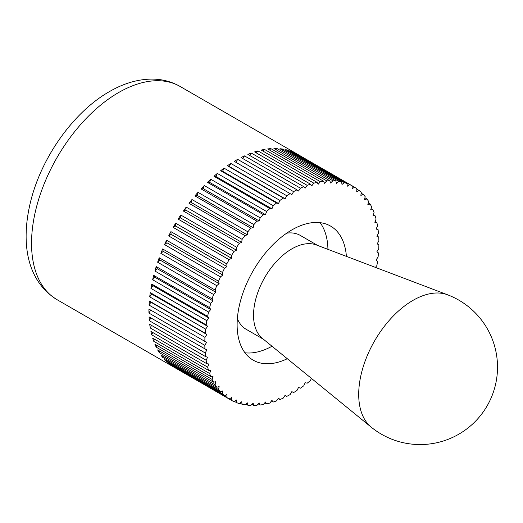 <?xml version="1.0" encoding="UTF-8"?>
<svg xmlns="http://www.w3.org/2000/svg" width="523" height="523" viewBox="0 0 523 523"><rect width="100%" height="100%" fill="white"/><g stroke="black" fill="none" stroke-linecap="round" stroke-linejoin="round"><path stroke-width="0.78" d="M375.436 267.397L376.874 265.547A123.088 71.069 120 0 0 377.534 261.33L376.102 259.879L378.07 257.087A123.088 71.069 120 0 0 378.469 252.969L376.887 251.746L378.744 248.843A123.088 71.069 120 0 0 378.874 244.862L377.148 243.868L378.874 240.881A123.088 71.069 120 0 0 378.744 237.05L376.887 236.291L378.469 233.232A123.088 71.069 120 0 0 378.07 229.577L376.102 229.061L377.534 225.962A123.088 71.069 120 0 0 376.874 222.504L374.795 222.236L376.07 219.098A123.088 71.069 120 0 0 375.148 215.862L372.977 215.842L374.082 212.691A123.088 71.069 120 0 0 372.912 209.697L370.657 209.919L371.591 206.781A123.088 71.069 120 0 0 370.173 204.048L367.852 204.519L368.61 201.407A123.088 71.069 120 0 0 366.95 198.949L364.583 199.662L365.152 196.596A123.088 71.069 120 0 0 363.269 194.425L360.863 195.38L361.243 192.379A123.088 71.069 120 0 0 359.144 190.516L356.712 191.699L356.908 188.783A123.088 71.069 120 0 0 354.607 187.234L352.169 188.646L352.169 185.828A123.088 71.069 120 0 0 349.678 184.612L347.252 186.234L347.056 183.54A123.088 71.069 120 0 0 344.395 182.651L341.99 184.482L341.611 181.926A123.088 71.069 120 0 0 338.793 181.376L336.42 183.403L335.851 180.991A123.088 71.069 120 0 0 332.896 180.788L330.575 182.998L329.823 180.755A123.088 71.069 120 0 0 326.751 180.893L324.495 183.272L323.56 181.206A123.088 71.069 120 0 0 320.383 181.69L318.213 184.22L317.108 182.35A123.088 71.069 120 0 0 313.846 183.174L311.767 185.842L310.492 184.181A123.088 71.069 120 0 0 307.171 185.332L305.197 188.13L303.765 186.678A123.088 71.069 120 0 0 300.398 188.162L298.548 191.058L296.966 189.829A123.088 71.069 120 0 0 293.58 191.634L291.854 194.615L290.128 193.621A123.088 71.069 120 0 0 286.741 195.733L285.159 198.786L283.309 198.027A123.088 71.069 120 0 0 279.942 200.427L278.511 203.532L276.536 203.016A123.088 71.069 120 0 0 273.215 205.702L271.94 208.834L269.861 208.566A123.088 71.069 120 0 0 266.599 211.508L265.494 214.659L263.324 214.633A123.088 71.069 120 0 0 260.147 217.823L259.212 220.961L256.956 221.183A123.088 71.069 120 0 0 253.884 224.596L253.132 227.708L250.811 228.178A123.088 71.069 120 0 0 247.856 231.8L247.287 234.86L244.914 235.572A123.088 71.069 120 0 0 242.097 239.377L241.718 242.371L239.312 243.326A123.088 71.069 120 0 0 236.651 247.281L236.455 250.197L234.029 251.38A123.088 71.069 120 0 0 231.539 255.472L231.539 258.29L229.1 259.696A123.088 71.069 120 0 0 226.799 263.899L226.995 266.593L224.563 268.214A123.088 71.069 120 0 0 222.465 272.496L222.844 275.059L220.438 276.889A123.088 71.069 120 0 0 218.555 281.23L219.124 283.636L216.757 285.663A123.088 71.069 120 0 0 215.097 290.03L215.855 292.272L213.534 294.482A123.088 71.069 120 0 0 212.116 298.855L213.051 300.915L210.795 303.294A123.088 71.069 120 0 0 209.625 307.642L210.73 309.511L208.559 312.041A123.088 71.069 120 0 0 207.638 316.337L208.912 318.004L206.833 320.677A123.088 71.069 120 0 0 206.173 324.894L207.605 326.345L205.637 329.137A123.088 71.069 120 0 0 205.238 333.249L206.82 334.478L204.964 337.374L149.068 305.105L150.918 302.202L206.82 334.478M293.58 392.596L291.854 391.603L293.58 392.596A123.088 71.069 120 0 0 296.966 390.491L298.548 387.438L300.398 388.197A123.088 71.069 120 0 0 303.765 385.791L305.197 382.686L307.171 383.202A123.088 71.069 120 0 0 310.492 380.522L311.375 378.351M231.539 400.396L175.643 368.12A123.088 71.069 -60 0 1 174.407 367.44A123.088 71.069 -60 0 1 173.205 366.715L229.1 398.984L231.539 397.578L231.539 400.396A123.088 71.069 120 0 0 234.029 401.612L236.455 399.99L236.651 402.684A123.088 71.069 120 0 0 239.312 403.573L241.718 401.742L242.097 404.299A123.088 71.069 120 0 0 244.914 404.848L247.287 402.821L247.856 405.227A123.088 71.069 120 0 0 250.811 405.436L253.132 403.226L253.884 405.469A123.088 71.069 120 0 0 256.956 405.332L259.212 402.952L260.147 405.018A123.088 71.069 120 0 0 263.324 404.534L265.494 402.004L266.599 403.874A123.088 71.069 120 0 0 269.861 403.05L271.94 400.383L273.215 402.043A123.088 71.069 120 0 0 276.536 400.886L278.511 398.095L279.942 399.546A123.088 71.069 120 0 0 283.309 398.062L285.159 395.166L286.741 396.388A123.088 71.069 120 0 0 290.128 394.59L291.854 391.603M286.741 396.388L285.015 395.395M279.942 399.546L278.197 398.539M273.215 402.043L271.444 401.023M266.599 403.874L264.788 402.828M260.147 405.018L258.277 403.939M253.884 405.469L251.949 404.351M247.856 405.227L245.836 404.063M242.097 404.299L239.965 403.07M236.651 402.684L234.382 401.376M226.799 397.441L170.903 365.165A123.088 71.069 -60 0 1 168.661 363.433L224.563 395.708L226.995 394.525L226.799 397.441A123.088 71.069 120 0 0 229.1 398.984M222.465 393.845L166.569 361.57A123.088 71.069 -60 0 1 164.542 359.523L220.438 391.792L222.844 390.844L222.465 393.845A123.088 71.069 120 0 0 224.563 395.708M218.555 389.628L162.66 357.353A123.088 71.069 -60 0 1 160.855 354.999L216.757 387.275L219.124 386.562L218.555 389.628A123.088 71.069 120 0 0 220.438 391.792M215.097 384.817L159.201 352.541A123.088 71.069 -60 0 1 157.632 349.9L213.534 382.176L215.855 381.705L215.097 384.817A123.088 71.069 120 0 0 216.757 387.275M212.116 379.437L156.22 347.167A123.088 71.069 -60 0 1 154.9 344.252L210.795 376.521L213.051 376.299L212.116 379.437A123.088 71.069 120 0 0 213.534 382.176M209.625 373.533L153.723 341.258A123.088 71.069 -60 0 1 152.657 338.087L208.559 370.356L210.73 370.382L209.625 373.533A123.088 71.069 120 0 0 210.795 376.521M207.638 367.126L151.742 334.851A123.088 71.069 -60 0 1 150.938 331.445L206.833 363.72L208.912 363.988L207.638 367.126A123.088 71.069 120 0 0 208.559 370.356M206.173 360.262L150.271 327.993A123.088 71.069 -60 0 1 149.735 324.371L205.637 356.64L207.605 357.157L206.173 360.262A123.088 71.069 120 0 0 206.833 363.72M205.238 352.986L149.336 320.717A123.088 71.069 -60 0 1 149.068 316.899L206.82 349.933L205.238 352.986A123.088 71.069 120 0 0 205.637 356.64M204.964 337.374A123.088 71.069 120 0 0 204.833 341.362L206.559 342.356L204.833 345.343A123.088 71.069 120 0 0 204.964 349.174M204.833 345.343L148.931 313.068A123.088 71.069 -60 0 1 148.918 311.087A123.088 71.069 -60 0 1 148.931 309.086L204.833 341.362M244.973 352.79A77.397 44.684 120 0 0 272.006 346.239M287.304 358.719A77.397 44.684 -60 0 1 253.152 360.144A77.397 44.684 -60 0 1 237.122 324.711A77.397 44.684 -60 0 1 270.907 246.817A77.397 44.684 -60 0 1 330.556 226.08A77.397 44.684 -60 0 1 346.396 256.368M149.068 305.105A123.088 71.069 -60 0 1 149.336 300.98L205.238 333.249M149.336 300.98L150.918 302.202M205.637 329.137L149.735 296.861A123.088 71.069 -60 0 1 150.271 292.619L206.173 324.894M150.271 292.619L151.709 294.07L207.605 326.345M149.735 296.861L151.709 294.07M206.833 320.677L150.938 288.402A123.088 71.069 -60 0 1 151.742 284.067L207.638 316.337M151.742 284.067L153.017 285.728L208.912 318.004M150.938 288.402L153.017 285.728M208.559 312.041L152.657 279.772A123.088 71.069 -60 0 1 153.723 275.366L209.625 307.642M153.723 275.366L154.834 277.236L210.73 309.511M152.657 279.772L154.834 277.236M210.795 303.294L154.9 271.019A123.088 71.069 -60 0 1 156.22 266.58L212.116 298.855M156.22 266.58L157.148 268.645L213.051 300.915M154.9 271.019L157.148 268.645M213.534 294.482L157.632 262.213A123.088 71.069 -60 0 1 159.201 257.761L215.097 290.03M159.201 257.761L159.953 260.003L215.855 292.272M157.632 262.213L159.953 260.003M216.757 285.663L160.855 253.387A123.088 71.069 -60 0 1 162.66 248.955L218.555 281.23M162.66 248.955L163.228 251.367L219.124 283.636M160.855 253.387L163.228 251.367M220.438 276.889L164.542 244.614A123.088 71.069 -60 0 1 166.569 240.227L222.465 272.496M166.569 240.227L166.948 242.783L222.844 275.059M164.542 244.614L166.948 242.783M224.563 268.214L168.661 235.945A123.088 71.069 -60 0 1 170.903 231.624L226.799 263.899M170.903 231.624L171.093 234.317L226.995 266.593M168.661 235.945L171.093 234.317M229.1 259.696L173.205 227.42A123.088 71.069 -60 0 1 175.643 223.203L231.539 255.472M175.643 223.203L175.643 226.014L231.539 258.29M173.205 227.42L175.643 226.014M234.029 251.38L178.127 219.111A123.088 71.069 -60 0 1 180.749 215.012L236.651 247.281M180.749 215.012L180.559 217.928L236.455 250.197M178.127 219.111L180.559 217.928M239.312 243.326L183.41 211.05A123.088 71.069 -60 0 1 186.201 207.101L242.097 239.377M186.201 207.101L185.815 210.102L241.718 242.371M183.41 211.05L185.815 210.102M244.914 235.572L189.019 203.303A123.088 71.069 -60 0 1 191.954 199.525L247.856 231.8M191.954 199.525L191.385 202.591L247.287 234.86M189.019 203.303L191.385 202.591M250.811 228.178L194.909 195.903A123.088 71.069 -60 0 1 197.982 192.327L253.884 224.596M197.982 192.327L197.23 195.439L253.132 227.708M194.909 195.903L197.23 195.439M256.956 221.183L201.061 188.908A123.088 71.069 -60 0 1 204.245 185.547L260.147 217.823M204.245 185.547L203.31 188.685L259.212 220.961M201.061 188.908L203.31 188.685M263.324 214.633L207.422 182.357A123.088 71.069 -60 0 1 210.704 179.239L266.599 211.508M210.704 179.239L209.599 182.383L265.494 214.659M207.422 182.357L209.599 182.383M269.861 208.566L213.966 176.29A123.088 71.069 -60 0 1 217.313 173.427L273.215 205.702M217.313 173.427L216.045 176.565L271.94 208.834M213.966 176.29L216.045 176.565M276.536 203.016L220.641 170.746A123.088 71.069 -60 0 1 224.047 168.158L279.942 200.427M224.047 168.158L222.608 171.263L278.511 203.532M220.641 170.746L222.608 171.263M283.309 198.027L227.407 165.752A123.088 71.069 -60 0 1 230.846 163.457L286.741 195.733M230.846 163.457L229.264 166.51L285.159 198.786M227.407 165.752L229.264 166.51M290.128 193.621L234.232 161.352A123.088 71.069 -60 0 1 237.677 159.358L293.58 191.634M237.677 159.358L235.951 162.346M296.966 189.829L241.064 157.56A123.088 71.069 -60 0 1 244.503 155.887L300.398 188.162M244.503 155.887L242.79 158.554M303.765 186.678L247.863 154.403A123.088 71.069 -60 0 1 251.269 153.062L307.171 185.332M251.269 153.062L249.608 155.409M310.492 184.181L254.59 151.905A123.088 71.069 -60 0 1 257.944 150.899L313.846 183.174M257.944 150.899L256.368 152.932M317.108 182.35L261.206 150.081A123.088 71.069 -60 0 1 264.488 149.415L320.383 181.69M264.488 149.415L263.017 151.127M323.56 181.206L267.665 148.937A123.088 71.069 -60 0 1 270.849 148.617L326.751 180.893M270.849 148.617L269.528 150.009M329.823 180.755L273.928 148.48A123.088 71.069 -60 0 1 276.994 148.512L332.896 180.788M276.994 148.512L275.863 149.598M335.851 180.991L279.955 148.722A123.088 71.069 -60 0 1 282.891 149.101L338.793 181.376M282.891 149.101L281.975 149.885M341.611 181.926L285.708 149.65A123.088 71.069 -60 0 1 288.5 150.376L344.395 182.651M288.5 150.376L287.84 150.879M347.056 183.54L291.161 151.265A123.088 71.069 -60 0 1 293.782 152.337L349.678 184.612M293.782 152.337L293.429 152.572M180.121 86.472A123.088 71.069 120 0 0 118.577 92.571A123.088 71.069 120 0 0 31.537 243.326A123.088 71.069 120 0 0 57.033 299.672C25.849 280.315 20.724 241.162 30.785 200.878C41.794 156.802 73.75 111.837 109.346 91.656C123.127 83.621 136.967 79.437 150.872 79.104C161.457 78.96 171.204 81.411 180.121 86.472L297.502 154.239A123.088 71.069 -60 0 0 296.266 153.553L354.607 187.234M297.502 154.239A123.088 71.069 -60 0 1 298.705 154.965M356.876 189.208L359.144 190.516M361.138 193.196L363.269 194.425M364.93 197.779L366.95 198.949M368.238 202.931L370.173 204.048M371.042 208.625L372.912 209.697M373.337 214.816L375.148 215.862M375.102 221.477L376.874 222.504M376.325 228.571L378.07 229.577M377.011 236.05L378.744 237.05M170.903 365.165L170.929 364.74M166.569 361.57L166.667 360.752M162.66 357.353L162.875 356.17M159.201 352.541L159.567 351.018M156.22 347.167L156.763 345.33M153.723 341.258L154.475 339.133M151.742 334.851L152.709 332.471M150.271 327.993L151.48 325.378M149.336 320.717L150.794 317.899M148.931 309.086L206.559 342.356M148.931 313.068L150.657 310.087M327.934 249.353A77.397 44.684 120 0 0 320.096 222.674M447.596 294.802L316.304 244.941A54.176 31.282 120 0 0 275.556 262.481A54.176 31.282 120 0 0 253.544 315.232A54.176 31.282 120 0 0 262.356 338.374L371.193 427.141A77.397 77.397 0 0 0 487.142 405.861A77.397 77.397 0 0 0 447.59 294.802L447.596 294.802A76.737 44.305 120 0 0 389.89 319.658A76.737 44.305 120 0 0 358.706 394.362A76.737 44.305 120 0 0 371.193 427.141M263.5 339.303L246.13 329.274A54.176 31.282 -60 0 1 237.364 318.638M286.715 233.16A54.176 31.282 -60 0 1 300.313 235.435L317.677 245.464M57.033 299.672L174.407 367.44"/></g></svg>
